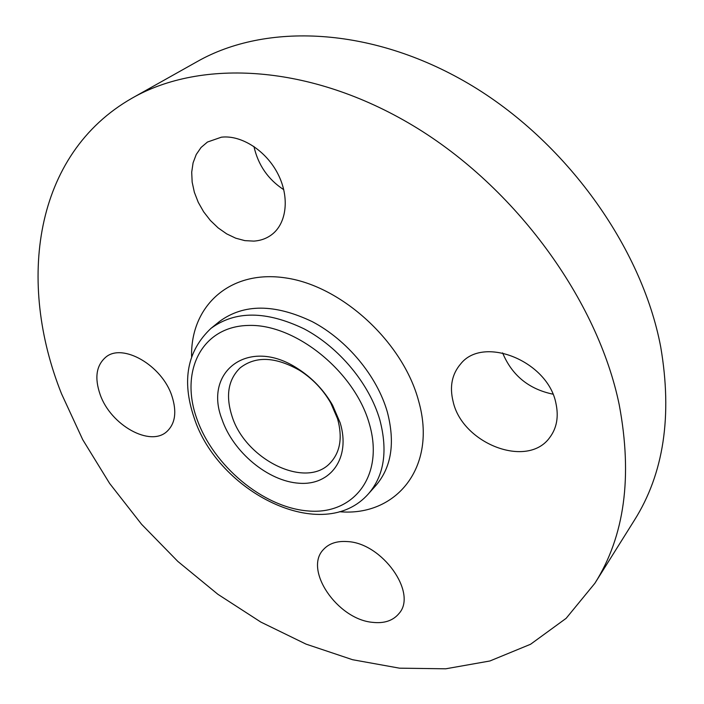 <?xml version="1.0" encoding="UTF-8"?>
<svg xmlns="http://www.w3.org/2000/svg" width="704" height="704" viewBox="0 0 704 704"><rect width="100%" height="100%" fill="white"/><g stroke="black" fill="none" stroke-linecap="round" stroke-linejoin="round"><path stroke-width="1.06" d="M372.557 622.345C384.217 623.656 393.026 620.708 398.983 613.527C417.762 593.094 382.149 542.951 347.389 541.578C336.987 540.822 329.023 543.453 323.488 549.481C303.442 569.624 337.339 619.353 372.557 622.345M555.975 403.55C548.134 361.126 483.358 335.192 460.786 363.783C451.977 373.991 449.416 386.575 453.112 401.535C462.211 443.705 527.648 469.181 549.903 437.298C556.767 428.014 558.791 416.768 555.975 403.55M221.373 137.192L207.451 142.041L201.08 147.453L196.24 154.493L193.081 162.853L191.708 172.19L192.157 182.134L194.366 192.306L198.255 202.321L203.65 211.816L210.355 220.44L218.126 227.885L226.67 233.869L235.682 238.172L244.825 240.627L253.757 241.111C260.603 240.68 266.622 238.506 271.814 234.582C286.766 223.291 289.819 197.164 277.939 173.967C266.191 150.744 241.393 134.781 221.373 137.192M283.782 189.71C268.083 179.45 258.13 165.035 253.942 146.476M100.17 394.61C110.686 425.119 150.286 447.401 167.015 431.402C175.314 423.5 176.95 411.708 171.908 396.018C162.105 365.341 122.355 342.558 105.635 357.298C96.228 365.57 94.415 378.004 100.17 394.61M594.862 583.308L634.374 520.265C663.722 473.722 672.505 415.941 660.713 346.922C641.802 246.831 565.391 140.501 468.222 83.459C370.902 26.365 265.514 22.722 197.217 61.582L132.352 98.006C33.141 154.334 17.063 282.7 61.556 393.853L82.746 439.71L109.63 483.437L141.557 524.26L177.857 561.44L217.853 594.273L260.832 622.072L306.029 644.116L352.59 659.718L399.529 668.175L445.729 668.8L489.896 660.986L530.57 644.257L566.13 618.341L594.862 583.308C624.589 536.298 632.711 476.793 619.23 404.791C597.766 300.309 515.68 187.229 413.151 125.708C310.473 64.099 201.291 58.714 132.352 98.006M221.945 419.206C233.006 452.091 268.198 481.413 299.341 483.252C330.616 485.593 350.926 458.075 340.182 422.875L332.596 405.24C323.928 390.148 312.268 377.916 297.607 368.535C248.838 336.45 203.21 371.422 221.945 419.206M231.854 415.686C244.939 459.554 306.504 489.975 330.59 462.572C340.331 451.818 342.654 437.21 337.559 418.757L330.801 403.066C323.092 389.646 312.726 378.77 299.702 370.427C275.651 356.69 255.834 355.802 240.249 367.778C228.29 379.368 225.491 395.331 231.854 415.686M552.913 394.161C528.73 389.092 511.958 375.329 502.603 352.889M339.442 511.711C396.079 516.921 437.624 467.254 418.581 400.858C403.04 342.25 341.968 286.044 285.798 277.939C229.486 269.298 190.45 306.354 191.594 356.585M368.526 493.724L375.813 485.566C391.468 467.333 395.314 442.834 387.358 412.078C377.159 376.244 347.23 340.067 312.321 321.675C274.63 303.706 243.681 303.644 219.454 321.508L210.954 328.39C187.246 350.794 181.588 380.433 193.978 417.314C217.774 492.466 323.066 545.618 368.526 493.724C384.182 475.482 387.957 450.903 379.861 419.98C369.494 383.953 339.302 347.486 304.181 328.891C266.262 310.702 235.189 310.534 210.954 328.39M369.327 423.773C354.702 371.598 295.381 323.814 248.609 325.433C201.599 326.269 179.766 371.237 196.724 418.422C213.074 465.67 263.094 507.593 308.255 510.963C353.558 515.055 384.648 475.939 369.327 423.773M299.702 370.427L297.607 368.535M330.801 403.066L332.596 405.24"/></g></svg>
